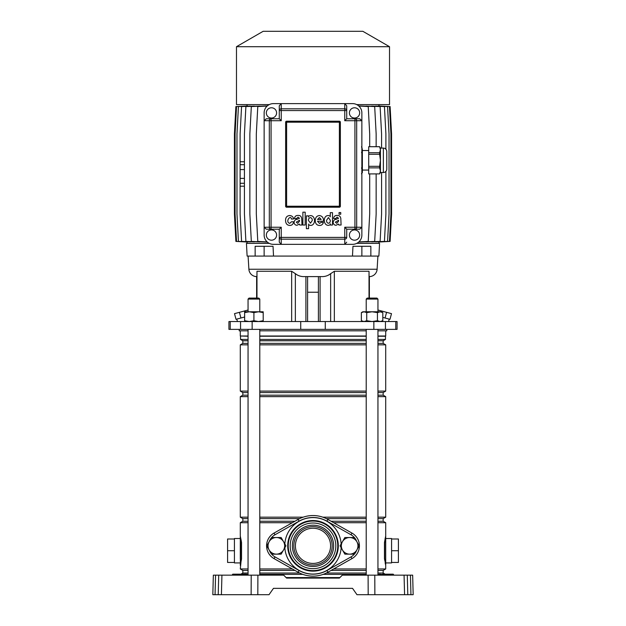<?xml version="1.0" encoding="UTF-8"?>
<svg xmlns="http://www.w3.org/2000/svg" width="626" height="626" viewBox="0 0 626 626"><rect width="100%" height="100%" fill="white"/><g stroke="black" fill="none" stroke-linecap="round" stroke-linejoin="round"><path stroke-width="0.94" d="M236.323 575.153A0.485 0.485 0 0 0 236.816 574.676L242.598 574.66A0.485 0.485 0 0 0 243.084 575.153A0.485 0.485 0 0 1 242.598 574.676L235.845 574.175L246.456 574.175A0.485 0.485 0 0 1 246.941 574.66A0.485 0.485 0 0 0 247.434 575.153M237.802 575.153L237.802 574.676L233.107 574.66L232.95 574.175A0.485 0.485 0 0 0 232.465 574.66A0.485 0.485 0 0 1 232.95 574.175L237.802 574.175M382.916 575.153A0.485 0.485 0 0 0 383.402 574.676L389.184 574.66A0.485 0.485 0 0 0 389.677 575.153A0.485 0.485 0 0 1 389.184 574.676L382.439 574.175L393.05 574.175A0.485 0.485 0 0 1 393.535 574.66A0.485 0.485 0 0 0 394.028 575.153M384.387 575.153L384.387 574.676L379.059 574.66A0.485 0.485 0 0 1 379.544 574.175L383.402 574.676A0.485 0.485 0 0 1 383.894 574.175M213.341 575.153L215.563 575.153L215.054 594.7L212.832 594.7L213.341 575.153M251.128 594.7L251.214 575.153L257.896 575.153L257.81 594.7L218.208 594.7L218.717 575.153L215.563 575.153M218.717 575.153L221.933 575.153L221.416 594.7M251.214 575.153L221.933 575.153M257.896 575.153L283.68 575.153L286.614 578.088L339.386 578.088L342.32 575.153L412.659 575.153L413.168 594.7L410.946 594.7L413.168 594.7M405.578 594.7L410.946 594.7L410.437 575.153M407.283 575.153L407.792 594.7L404.584 594.7L404.067 575.153M374.786 575.153L374.872 594.7L404.584 594.7M374.872 594.7L368.19 594.7L368.104 575.153M257.81 594.7L269.024 594.7L273.468 588.346L352.532 588.346L356.976 594.7L368.19 594.7M352.532 588.346L273.468 588.346M218.208 594.7L212.832 594.7M243.561 575.153L243.561 574.175L241.613 574.175L241.613 575.153M389.184 574.66A0.485 0.485 0 0 0 388.699 574.175A0.485 0.485 0 0 1 389.184 574.66A0.485 0.485 0 0 0 388.699 574.175A0.485 0.485 0 0 1 389.184 574.66M242.598 574.66A0.485 0.485 0 0 0 242.105 574.175A0.485 0.485 0 0 1 242.598 574.66M233.107 575.153L232.465 574.66L236.816 574.676A0.485 0.485 0 0 1 237.301 574.175M313 528.242A17.591 17.591 0 0 0 295.409 545.833A17.591 17.591 0 0 0 313 563.423A17.591 17.591 0 0 0 330.591 545.833A17.591 17.591 0 0 0 313 528.242M385.71 538.509L385.71 562.938L391.571 562.938L391.571 538.509L385.71 538.509L385.71 536.067L385.397 537.327M240.314 536.122L241.534 542.484L241.534 558.955L240.29 565.38L240.29 562.938L234.429 562.938L234.429 538.509L240.29 538.509M240.361 564.981L240.29 536.818M385.71 330.833L385.71 335.998L377.947 335.998M366.218 335.998L259.782 335.998M339.66 577.814L286.34 577.814M339.902 577.571L286.098 577.571M379.16 574.363L377.947 574.363M366.218 574.363L323.196 574.363M377.947 570.427L383.167 570.427L383.167 573.04L377.947 573.04M366.218 573.04L326.334 573.04M366.218 570.427L331.052 570.427M383.167 570.427L385.71 568.964L377.947 568.964M366.218 568.964L333.65 568.964M377.947 518.633L383.167 518.633L383.167 521.247L377.947 521.247M366.218 521.247L331.052 521.247M383.167 521.247L385.71 522.71L377.947 522.71M366.218 522.71L333.65 522.71M366.218 518.633L326.334 518.633M383.167 518.633L385.71 517.17L377.947 517.17M366.218 517.17L322.789 517.17M377.947 392.565L383.167 392.565L383.167 395.178L385.71 396.641L377.947 396.641M366.218 396.641L259.782 396.641M383.167 395.178L377.947 395.178M366.218 395.178L259.782 395.178M366.218 392.565L259.782 392.565M383.167 392.565L385.71 391.101L377.947 391.101M366.218 391.101L259.782 391.101M377.947 340.771L383.167 340.771L383.167 343.377L385.71 344.848L377.947 344.848M366.218 344.848L259.782 344.848M383.167 343.377L377.947 343.377M366.218 343.377L259.782 343.377M366.218 340.771L259.782 340.771M383.167 340.771L385.467 339.441L377.947 339.441M366.218 339.441L259.782 339.441M385.467 339.441L385.467 336.24L377.947 336.24M366.218 336.24L259.782 336.24M384.646 560.176L384.466 542.484L385.71 536.067L385.71 565.38L384.818 559.949A2.441 1.479 0 0 0 385.71 558.807M385.233 538.102L385.029 539.096M385.217 563.283L385.389 564.073M292.35 522.71L259.782 522.71M248.052 522.71L240.29 522.71L240.29 536.067L241.354 541.271M292.35 568.964L259.782 568.964M248.052 568.964L240.29 568.964L241.331 558.752L241.182 541.498A2.441 1.479 0 0 0 240.29 542.64L240.29 558.807A2.441 1.479 0 0 0 241.182 559.949L241.354 560.176M248.052 336.24L240.29 335.998L248.052 335.998M248.052 339.441L240.533 339.441L240.533 336.24M248.052 340.771L242.833 340.771L240.533 339.441M248.052 343.377L242.833 343.377L240.29 344.848L240.29 391.101L248.052 391.101M248.052 344.848L240.29 344.848M248.052 392.565L242.833 392.565L240.29 391.101M248.052 395.178L242.833 395.178L240.29 396.641L240.29 517.17L248.052 517.17M248.052 396.641L240.29 396.641M303.211 517.17L259.782 517.17M299.666 518.633L259.782 518.633M248.052 518.633L242.833 518.633L240.29 517.17M294.948 521.247L259.782 521.247M248.052 521.247L242.833 521.247L240.29 522.71M294.948 570.427L259.782 570.427M248.052 570.427L242.833 570.427L240.29 568.964M299.666 573.04L259.782 573.04M248.052 573.04L242.833 573.04L240.861 574.175M302.804 574.363L259.782 574.363M248.052 574.363L246.84 574.363M240.29 537.014L240.29 537.468M240.361 536.474L240.853 539.291M241.166 560.09L240.877 562.031M240.846 562.234L240.556 563.924M241.534 542.484L241.534 558.955M234.429 550.723L227.582 550.723L227.582 562.453L234.429 562.453M227.582 550.723L227.582 538.994L234.429 538.994M351.976 558.595A14.656 14.656 0 0 0 351.976 533.078A14.656 14.656 0 0 1 351.976 558.595L327.914 572.203A30.298 30.298 0 0 1 298.086 572.203L274.024 558.595A14.656 14.656 0 0 1 274.024 533.078L298.086 519.463A30.298 30.298 0 0 1 327.914 519.463A30.298 30.298 0 0 0 313 515.542A30.298 30.298 0 0 1 327.914 519.463L351.976 533.078A14.656 14.656 0 0 1 351.976 558.595L351.014 556.897A12.708 12.708 0 0 0 354.371 554.143M385.686 536.192L384.669 542.695L384.669 558.752L385.71 564.973M384.646 541.271L384.818 541.498A2.441 1.479 0 0 1 385.71 542.64M385.154 539.213L385.444 537.523M385.639 564.973L385.147 562.148M384.466 558.955L384.466 542.484M391.571 562.453L398.418 562.453L398.418 538.994L391.571 538.994M398.418 550.723L391.571 550.723M366.218 299.071L367.196 298.093L376.969 298.093L377.947 299.071L366.218 299.071L366.218 311.779M389.215 319.111L388.558 321.553M385.068 318L389.982 319.315L391.5 313.649L386.586 312.335L385.068 318L382.807 317.39M236.785 319.111L237.442 321.553M356.726 243.365L379.552 243.365L378.886 256.073L361.875 256.073L361.875 246.3L352.97 246.3L352.477 256.073L273.523 256.073L273.03 246.3L255.142 246.3L255.142 256.073L247.113 256.073L246.448 243.365L269.274 243.365M377.908 256.073L377.11 269.25L248.89 269.25L248.092 256.073M377.11 269.25A7.817 7.817 0 0 1 369.371 276.598L369.371 298.093L369.019 271.269L334.347 271.269L330.645 273.672C327.954 275.761 324.933 276.731 321.608 276.598L304.392 276.598L305.903 276.598L305.903 321.553M328.611 275.072L330.645 273.672L330.645 321.553M297.389 275.072L295.355 273.672C298.046 275.761 301.067 276.731 304.392 276.598M248.89 269.25A7.817 7.817 0 0 0 256.629 276.598L256.629 298.093L256.981 271.269L291.653 271.269L295.355 273.672L295.355 321.553M386.782 329.37L386.782 330.833L377.947 330.833M239.218 329.37L239.218 330.833L248.052 330.833M230.227 321.553L228.936 321.553L228.936 329.37L397.064 329.37L397.064 321.553L230.227 321.553L230.227 329.37M318.407 276.598L307.593 276.598L307.593 321.553L307.593 292.232L318.407 292.232L318.407 321.553L318.407 276.598L321.608 276.598M244.633 317.006L236.018 319.315L234.5 313.649L239.414 312.335L240.932 318M307.593 276.598L305.903 276.598M366.218 330.833L259.782 330.833M370.858 256.073L370.858 246.3L361.875 246.3M273.523 256.073L255.142 256.073M264.125 256.073L264.125 246.3M352.477 256.073L361.875 256.073M239.414 312.335L248.052 310.019L248.052 299.071L249.031 298.093L258.804 298.093L259.782 299.071L248.052 299.071L248.052 311.779M386.586 312.335L377.947 310.019M378.957 241.988L378.965 243.365M378.049 241.933L389.466 241.417L390.937 214.053L390.937 133.917L389.466 106.553L378.049 106.029M375.616 241.894L387.564 241.417L389.036 214.053L389.036 133.917L387.564 106.553L375.616 106.068M385.898 171.391L385.898 214.053L384.434 241.417L371.633 241.879M366.03 241.886L380.115 241.417L381.578 214.053L381.578 172.518M358.659 242.082L374.684 241.417L376.148 214.053L376.148 173.918M267.325 105.896L251.331 106.553L249.86 133.917L249.86 214.053L251.331 241.417L267.325 242.066M259.962 106.084L245.893 106.553L244.43 133.917L244.43 214.053L245.893 241.417L259.962 241.886M244.43 186.196L240.11 186.196L240.11 214.053L241.573 241.417L254.359 241.879M250.377 106.068L238.436 106.553L236.972 133.917L236.972 214.053L238.436 241.417L250.377 241.894M247.951 106.037L236.534 106.553L235.071 133.917L235.071 214.053L236.534 241.417L247.951 241.933M247.043 105.982L235.892 106.553L234.429 133.917L234.429 214.053L235.892 241.417L247.043 241.988M376.148 146.68L376.148 133.917L374.684 106.553L358.659 105.888M381.578 148.088L381.578 133.917L380.115 106.553L366.03 106.076M371.633 106.091L384.434 106.553L385.898 133.917L385.898 149.207M378.957 242.019L390.108 241.417L391.571 214.053L391.571 133.917L390.108 106.553L378.957 105.982M389.521 46.7L236.479 46.7L263.163 31.3L362.837 31.3L389.521 46.7L389.521 104.597L356.726 104.597M269.274 104.597L236.479 104.597L236.479 46.7M254.359 106.091L241.573 106.553L240.11 133.917L240.11 164.701L244.43 164.701M244.43 178.379L240.11 178.379L240.11 164.701M244.43 169.583L240.11 169.583M244.43 161.766L240.11 161.766M244.43 183.269L240.11 183.269L240.11 186.196M264.133 235.063A9.28 9.28 0 0 0 273.421 244.343L344.762 244.343L344.762 239.163A1.956 1.761 0 0 0 346.718 237.403L346.718 229.202L359.692 229.202L346.718 229.202L344.762 227.246L354.926 227.246L354.926 120.724L344.762 120.724L344.762 110.559L281.238 110.559L281.238 120.724L271.074 120.724L271.074 227.246L269.321 227.246A1.956 1.761 90 0 0 271.074 229.202L266.308 229.202L264.133 227.246L264.133 235.063M266.308 118.768L271.074 118.768L271.074 120.724L269.321 120.724L269.321 227.246L264.133 227.246L264.133 120.724L266.308 118.768L271.074 118.768A1.956 1.761 90 0 0 269.321 120.724L264.133 120.724L264.133 112.899A9.28 9.28 0 0 1 273.421 103.619L344.762 103.619L346.718 105.794L346.718 110.559A1.956 1.761 180 0 0 344.762 108.807L344.762 103.619L352.579 103.619A9.28 9.28 0 0 1 361.867 112.899L361.867 120.724L356.679 120.724L356.679 227.246L354.926 227.246L354.926 229.202A1.956 1.761 -90 0 0 356.679 227.246L361.867 227.246L361.867 235.063A9.28 9.28 0 0 1 352.579 244.343L344.762 244.343L346.718 242.168M359.692 229.202L361.867 227.246L361.867 120.724L359.692 118.768L354.926 118.768L354.926 120.724L356.679 120.724A1.956 1.761 -90 0 0 354.926 118.768L346.718 118.768L344.762 120.724M279.282 242.168L279.282 237.403A1.956 1.761 0 0 0 281.238 239.163L281.238 244.343L279.282 242.168L279.282 229.202L266.308 229.202M271.465 240.196A5.133 5.133 0 0 0 276.598 235.063A5.133 5.133 0 0 0 271.465 229.93A5.133 5.133 0 0 0 266.332 235.063A5.133 5.133 0 0 0 271.465 240.196M279.282 229.202L271.074 229.202L271.074 227.246L281.238 227.246L279.282 229.202M354.535 229.93A5.133 5.133 0 0 1 359.668 235.063A5.133 5.133 0 0 1 354.535 240.196A5.133 5.133 0 0 1 349.402 235.063A5.133 5.133 0 0 1 354.535 229.93M240.102 176.422L240.102 171.54L240.102 176.422M369.692 173.918L369.692 214.053L368.229 241.417L358.831 241.926M369.692 146.68L369.692 133.917L368.229 106.553L358.831 106.037M267.169 241.926L257.787 241.417L256.316 214.053L256.316 133.917L257.787 106.553L267.169 106.037M240.11 183.269L240.11 178.379M279.282 105.794L279.282 110.559L279.282 105.794L281.238 103.619L281.238 108.807A1.956 1.761 180 0 0 279.282 110.559L281.238 110.559L281.238 108.807L344.762 108.807L344.762 110.559L346.718 110.559L346.718 118.768M271.465 107.774A5.133 5.133 0 0 1 276.598 112.899A5.133 5.133 0 0 1 271.465 118.032A5.133 5.133 0 0 1 266.332 112.899A5.133 5.133 0 0 1 271.465 107.774M271.074 118.768L279.282 118.768L279.282 110.559M354.535 118.032A5.133 5.133 0 0 0 359.668 112.899A5.133 5.133 0 0 0 354.535 107.774A5.133 5.133 0 0 0 349.402 112.899A5.133 5.133 0 0 0 354.535 118.032M346.718 105.794L346.718 110.559M285.636 122.187L285.636 206.236A0.978 0.978 0 0 0 286.614 207.206L339.386 207.206L339.386 121.209L286.614 121.209A0.978 0.978 0 0 0 285.636 122.187L286.614 122.187L286.614 121.209M339.386 121.209A0.978 0.978 0 0 1 340.364 122.187L286.614 122.187L286.614 206.236L340.364 206.236L340.364 122.187M340.364 206.236A0.978 0.978 0 0 1 339.386 207.206M279.282 118.768L281.238 120.724M291.466 221.784L289.728 223.396C284.791 221.831 290.855 214.241 291.387 219.053L293.563 218.959C293.289 216.925 292.021 215.774 289.768 215.516C286.857 215.79 285.456 217.504 285.566 220.649C285.73 223.638 287.115 225.235 289.721 225.43C291.935 225.446 293.234 224.233 293.61 221.784L291.466 221.784M302.874 225.024L305.183 225.024L305.183 212.191L302.874 212.191L302.874 225.024M306.388 228.686L308.587 228.686L308.618 224.022C308.602 225.884 314.213 226.768 314.518 220.618C314.26 214.186 308.368 215.125 308.508 217.05L308.477 215.86L306.388 215.86L306.388 228.686M310.512 223.161L312.241 220.548C312.327 218.85 311.717 217.879 310.41 217.621C309.064 217.825 308.43 218.795 308.508 220.548L310.512 223.161M323.525 221.252C323.65 217.911 322.288 216.009 319.44 215.54C316.787 215.814 315.387 217.48 315.238 220.548C315.34 223.623 316.74 225.258 319.44 225.454C321.388 225.548 322.711 224.546 323.431 222.449L321.177 222.332L319.526 223.435L317.499 221.252L323.525 221.252M319.401 217.558L317.515 219.452L321.201 219.452L319.401 217.558M335.575 218.568L337.156 217.175L338.572 218.263L336.013 219.382C334.394 219.468 333.431 220.501 333.134 222.48C333.423 224.257 334.386 225.188 336.013 225.274L338.572 224.085L338.862 225.024L341.084 225.024L340.81 218.458C340.38 216.322 339.206 215.321 337.297 215.454C335.098 215.313 333.846 216.353 333.548 218.568L335.575 218.568M338.572 221.197L338.572 220.242L335.372 222.152L336.796 223.341L338.572 221.197M296.497 218.568L298.07 217.175L299.486 218.263L296.935 219.382C295.308 219.468 294.345 220.501 294.056 222.48C294.337 224.257 295.3 225.188 296.935 225.274L299.486 224.085L299.776 225.024L301.998 225.024L301.724 218.451C301.294 216.322 300.128 215.321 298.219 215.454C296.012 215.313 294.76 216.353 294.463 218.568L296.497 218.568M299.494 221.197L299.494 220.242L296.286 222.152L297.71 223.341L299.494 221.197M340.74 212.543L339.057 212.543L339.057 214.217L340.74 214.217L340.74 212.543M330.348 223.834L330.379 225.024L332.492 225.024L332.492 212.652L330.27 212.652L330.254 216.839C330.293 215.094 324.597 214.202 324.276 220.282C324.542 226.722 330.45 225.9 330.348 223.834M330.27 220.242L328.447 217.558L326.569 220.266C326.506 221.995 327.132 222.989 328.447 223.255C329.785 223.02 330.395 222.019 330.27 220.242M368.706 173.918L379.622 173.887L368.706 173.918M361.867 147.235L362.352 149.724L361.546 146.711M368.706 170.076L362.352 170.076M368.706 150.53L362.352 150.53M383.362 148.088A3.42 3.42 0 0 1 386.782 151.508L386.782 169.098A3.42 3.42 0 0 1 383.362 172.518L383.362 148.088L380.436 148.088L380.436 149.724L379.622 146.711L368.706 146.711L368.706 152.728L379.622 152.728L380.436 149.724L380.436 172.518L379.622 173.918M380.436 148.088L379.622 146.711M383.362 172.518L380.436 172.518M368.706 167.87L368.706 166.32L379.622 166.32L379.622 167.87L368.706 167.87L368.706 173.887M379.622 152.728L379.622 154.286L368.706 154.286L368.706 166.32M368.706 154.286L368.706 152.728M368.706 146.711L379.622 146.68M380.217 172.393L379.622 173.887L380.436 170.882L379.622 167.87M379.622 166.32L380.436 160.303L379.622 154.286M361.546 152.728L362.352 149.724L362.352 172.518L361.867 173.363M361.546 173.887L362.352 170.882L361.546 173.887M361.867 164.928L362.352 160.303L361.867 155.678M362.352 170.882L361.546 167.87M361.366 312.609L364.042 311.779L366.726 312.609L372.087 311.779L377.447 312.609L380.123 311.779L382.807 312.609L381.367 311.779L362.798 311.779L361.366 312.609L361.366 320.723L364.042 321.553L366.726 320.723L372.087 321.553L377.447 320.723L380.123 321.553L382.807 320.723L381.367 321.553M382.807 312.609L382.807 320.723M377.447 312.609L377.447 320.723M366.726 312.609L366.726 320.723M244.633 312.609L249.273 311.779L253.913 312.609L258.561 311.779L263.202 311.779L263.202 312.609L258.561 311.779L244.633 311.779L244.633 320.723L249.273 321.553L253.913 320.723L258.561 321.553L263.202 320.723L263.202 321.553M244.633 321.553L244.633 320.723M253.913 312.609L253.913 320.723M263.202 312.609L263.202 320.723M259.782 575.153L259.782 329.37M259.782 311.779L259.782 299.071M248.052 575.153L248.052 329.37M313 525.191A20.642 20.642 0 0 1 333.642 545.833A20.642 20.642 0 0 1 313 566.483A20.642 20.642 0 0 1 292.358 545.833A20.642 20.642 0 0 1 313 525.191M313 565.012A19.179 19.179 0 0 0 332.179 545.833A19.179 19.179 0 0 0 313 526.654A19.179 19.179 0 0 0 293.821 545.833A19.179 19.179 0 0 0 313 565.012M354.441 554.143L344.856 554.143L342.453 549.988L340.059 545.833L344.856 537.531L354.441 537.531L359.238 545.833L354.441 554.143M349.644 554.143A8.31 8.31 0 0 0 356.843 541.686A8.31 8.31 0 0 0 342.453 541.686A8.31 8.31 0 0 0 349.644 554.143M281.144 554.143L271.559 554.143L269.157 549.988L266.762 545.833L271.559 537.531L281.144 537.531L285.941 545.833L281.144 554.143M276.356 554.143A8.31 8.31 0 0 0 283.547 541.686A8.31 8.31 0 0 0 269.157 541.686A8.31 8.31 0 0 0 276.356 554.143M379.325 574.676L379.7 574.175M232.731 574.676L231.972 575.153M379.7 575.153L379.7 574.676L382.439 574.676L382.439 575.153M390.154 574.175L390.154 575.153M388.198 575.153L388.198 574.175M392.893 574.175L392.893 575.153M246.3 574.175L246.3 575.153M235.845 575.153L235.845 574.175M256.981 271.269L256.981 298.093M320.097 276.598L320.097 321.553M395.773 321.553L395.773 329.37M240.548 321.553L240.548 329.37M252.145 321.553L252.145 329.37M300.73 321.553L300.73 329.37M325.27 321.553L325.27 329.37M373.855 321.553L373.855 329.37M385.452 321.553L385.452 329.37M334.347 271.269L334.347 321.553M369.019 271.269L369.019 298.093M291.653 271.269L291.653 321.553M346.718 237.403L344.762 237.403L344.762 239.163L281.238 239.163L281.238 237.403L344.762 237.403L344.762 227.246M281.238 227.246L281.238 237.403L279.282 237.403M286.614 207.206L286.614 206.236L285.636 206.236M271.629 554.143A12.708 12.708 0 0 0 274.986 556.897L299.048 570.505A28.342 28.342 0 0 0 326.952 570.505L327.914 572.203M313 520.535A25.298 25.298 0 0 1 338.298 545.833A25.298 25.298 0 0 1 313 571.139A25.298 25.298 0 0 1 287.702 545.833A25.298 25.298 0 0 1 313 520.535M284.838 543.924A28.225 28.225 0 0 1 313 517.608A28.225 28.225 0 0 1 341.162 543.924M341.162 547.75A28.225 28.225 0 0 1 313 574.065A28.225 28.225 0 0 1 284.838 547.75M313 570.607A24.774 24.774 0 0 1 288.226 545.833A24.774 24.774 0 0 1 313 521.067A24.774 24.774 0 0 1 337.774 545.833A24.774 24.774 0 0 1 313 570.607M313 568.658A22.818 22.818 0 0 1 290.182 545.833A22.818 22.818 0 0 1 313 523.015A22.818 22.818 0 0 1 335.818 545.833A22.818 22.818 0 0 1 313 568.658M354.371 537.531A12.708 12.708 0 0 0 351.014 534.776L326.952 521.168A28.342 28.342 0 0 0 299.048 521.168L298.086 519.463A30.298 30.298 0 0 1 313 515.542M313 576.131A30.298 30.298 0 0 1 298.086 572.203L299.048 570.505M274.986 556.897L274.024 558.595A14.656 14.656 0 0 1 274.024 533.078L274.986 534.776A12.708 12.708 0 0 0 271.629 537.531M326.952 570.505L351.014 556.897M354.598 553.877A12.708 12.708 0 0 0 356.64 550.332M356.64 541.341A12.708 12.708 0 0 0 354.598 537.797M299.048 521.168L274.986 534.776M271.402 537.797A12.708 12.708 0 0 0 269.36 541.341M269.36 550.332A12.708 12.708 0 0 0 271.402 553.877M327.914 519.463L326.952 521.168M351.976 533.078L351.014 534.776M379.059 574.66L378.566 575.153M383.167 573.04L385.139 574.175M385.71 396.641L385.71 517.17M385.71 344.848L385.71 391.101M385.71 522.71L385.71 536.067M385.71 565.38L385.71 568.964M242.833 340.771L242.833 343.377M242.833 392.565L242.833 395.178M242.833 518.633L242.833 521.247M242.833 570.427L242.833 573.04M240.29 330.833L240.29 335.998M377.947 575.153L377.947 329.37M377.947 311.779L377.947 299.071M366.218 575.153L366.218 329.37M247.035 242.019L247.035 243.365M378.965 104.597L378.965 105.943M247.035 104.597L247.035 105.943M362.798 321.553L361.366 320.723M249.031 298.093L248.052 299.071"/></g></svg>

